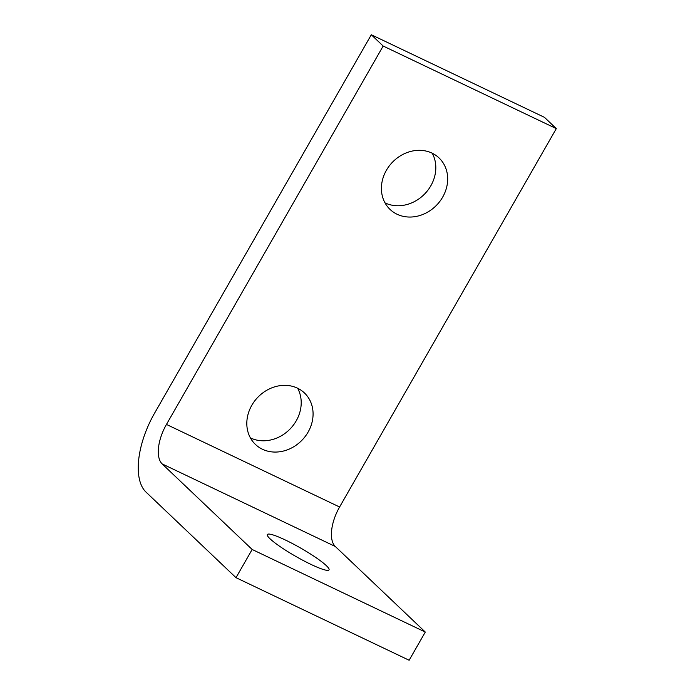 <?xml version="1.0" encoding="UTF-8"?>
<svg xmlns="http://www.w3.org/2000/svg" width="695" height="695" viewBox="0 0 695 695"><rect width="100%" height="100%" fill="white"/><g stroke="black" fill="none" stroke-linecap="round" stroke-linejoin="round"><path stroke-width="1.04" d="M252.155 549.476L162.17 463.913L335.303 546.487L425.288 632.05L252.155 549.476L236.005 577.675L146.02 492.112A65.608 31.51 -64.5 0 1 154.594 413.143L371.304 34.75L383.162 46.035L556.304 128.61L339.594 507.003L166.461 424.428A32.804 15.759 -64.5 0 0 162.17 463.913M270.042 538.79A35.541 4.822 29.8 0 0 303.576 560.683A35.541 4.822 29.8 0 0 329.022 569.874A35.541 4.822 29.8 0 0 300.579 548.025A35.541 4.822 29.8 0 0 267.34 534.551A35.541 4.822 29.8 0 0 270.042 538.79M425.288 632.05L409.138 660.25L236.005 577.675M335.303 546.487A32.804 15.759 115.5 0 1 339.594 507.003M166.461 424.428L383.162 46.035M371.304 34.75L544.437 117.325L556.304 128.61M250.409 437.893A35.541 30.797 133.6 0 0 250.582 437.98A35.541 30.797 133.6 0 0 290.475 428.563A35.541 30.797 133.6 0 0 297.616 388.236M385.004 202.862A35.541 30.797 133.6 0 0 385.186 202.949A35.541 30.797 133.6 0 0 425.071 193.54A35.541 30.797 133.6 0 0 432.221 153.213M262.449 449.257A35.541 30.797 133.6 0 0 305.409 436.191A35.541 30.797 133.6 0 0 304.436 392.953A35.541 30.797 133.6 0 0 257.628 397.488A35.541 30.797 133.6 0 0 255.456 444.461A35.541 30.797 133.6 0 0 262.449 449.257M397.045 214.234A35.541 30.797 133.6 0 0 440.013 201.168A35.541 30.797 133.6 0 0 439.032 157.93A35.541 30.797 133.6 0 0 392.232 162.456A35.541 30.797 133.6 0 0 390.06 209.438A35.541 30.797 133.6 0 0 397.045 214.234"/></g></svg>
